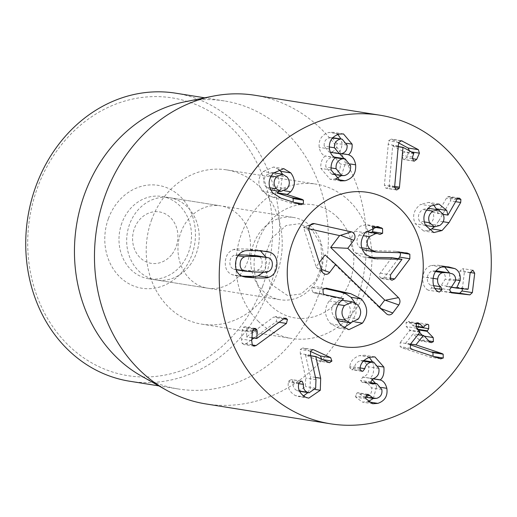 <?xml version="1.0" encoding="UTF-8"?>
<svg xmlns="http://www.w3.org/2000/svg" width="517" height="517" viewBox="0 0 517 517"><rect width="100%" height="100%" fill="white"/><g stroke="black" fill="none" stroke-linecap="round" stroke-linejoin="round"><path stroke-width="0.39" stroke-dasharray="2.58 1.94" d="M121.915 222.956A41.67 36.125 99.1 0 0 148.689 278.766A41.67 36.125 99.1 0 0 190.922 243.307A41.67 36.125 99.1 0 0 161.808 196.466A41.67 36.125 99.1 0 0 121.915 222.956M108.454 218.471A52.088 45.153 -80.9 0 1 186.437 203.885A52.088 45.153 -80.9 0 1 155.475 288.04A52.088 45.153 -80.9 0 1 108.454 218.471M180.892 232.359A41.67 36.125 -80.9 0 1 220.785 205.869A41.67 36.125 -80.9 0 1 249.898 252.71A41.67 36.125 -80.9 0 1 207.666 288.169A41.67 36.125 -80.9 0 1 180.892 232.359M262.623 286.289A140.643 121.922 99.1 0 0 135.667 98.45A140.643 121.922 99.1 0 0 52.068 325.665A140.643 121.922 99.1 0 0 262.623 286.289M432.852 212.409L427.908 208.215L422.764 209.521C418.602 212.481 417.458 216.345 419.332 221.108L424.211 225.218L429.42 223.9C433.576 220.946 434.719 217.114 432.852 212.409L443.108 214.044M426.538 210.122L422.764 209.521M424.315 221.903L419.332 221.108M439.676 225.535L429.42 223.9M443.147 221.728L438.726 221.024L450.436 200.855L450.643 197.817L449.053 196.473L447.58 196.822L446.468 198.095L437.692 213.463L436.839 209.637M434.351 226.834L438.726 221.024M457.842 198.457L447.58 196.822M456.724 199.73L446.468 198.095M443.243 214.348L437.692 213.463M443.231 214.322L437.537 213.418M430.9 205.992L420.644 204.357C413.755 209.592 411.959 216.054 415.248 223.732L423.597 230.937L429.065 230.278M433.479 204.674L428.677 202.393L420.644 204.357M438.494 291.788L428.238 290.153L429.259 290.444L431.831 287.937L430.454 285.132C428.063 283.549 427.048 280.977 427.404 277.416C427.869 274.036 429.459 271.916 432.167 271.057L436.012 270.869M434.881 288.421L431.831 287.937M452.446 273.836L442.19 272.2C444.672 273.609 445.693 275.942 445.24 279.193L439.334 288.26L441.324 291.22L450.197 292.195M438.868 271.199L442.19 272.2M451.748 286.941L441.492 285.306M462.366 288.732L464.46 271.58L462.65 268.601L459.91 271.082L457.926 287.329L457.532 287.691L446.313 286.463L449.887 278.934L449.531 272.898M451.289 287.258L446.313 286.463M451.444 287.148L446.326 286.328M455.58 279.846L449.887 278.934M444.129 266.707L437.996 265.221L431.365 265.434C426.525 266.946 423.682 270.772 422.854 276.918C422.363 283.626 424.16 288.04 428.238 290.153M433.117 278.553L422.854 276.918M410.42 344.219L400.164 342.584L400.132 346.655L402.898 348.09L430.183 357.105L441.04 358.895M440.439 358.74L430.183 357.105L433.072 356.31M410.078 344.742L405.671 343.223L412.967 334.008L413.458 333.963L419.552 340.225L420.987 341.026L423.158 340.018L422.945 335.94L422.311 335.287M410.537 344.076L405.755 343.314M410.588 344.012L405.671 343.223M417.885 334.79L423.714 335.598M429.808 341.86L419.552 340.225M424.25 336.147L422.945 335.94M419.655 332.554L416.851 329.678L417.096 328.786M418.686 326.731L418.453 323.241L417.316 322.595L415.157 323.642L413.031 325.742L409.658 322.278L408.23 321.496L406.078 322.453L406.265 326.563L409.638 330.033L409.651 330.596L400.164 342.584M425.413 325.277L415.157 323.642M423.785 327.339L415.629 326.156M417.019 323.448L409.658 322.278M416.521 328.198L406.265 326.563M360.084 369.371L349.828 367.736L351.592 369.649L352.6 369.59L354.552 367.044C355.192 363.916 357.157 361.803 360.446 360.717L363.419 360.504L368.615 366.792C369.319 372.072 367.4 375.491 362.85 377.035L360.511 380.37L362.249 382.347L366.566 381.96L371.561 387.821C372.221 392.358 370.534 395.318 366.514 396.681L363.651 396.894L357.984 392.752L357.137 392.81L355.315 395.867L355.786 397.185L362.462 402.116L368.162 401.56M360.058 368.104L349.802 366.469L349.828 367.736M361.002 370.935L352.6 369.59M363.277 361.17L360.446 360.717M378.871 368.427L368.615 366.792M373.106 378.67L362.85 377.035M370.767 382.005L360.511 380.37M371.432 383.388L363.709 382.153M381.817 389.456L371.561 387.821M376.77 398.316L366.514 396.681M366.217 395.117L359.729 394.083M366.042 398.82L355.786 397.185M368.582 401.909L367.574 401.748M381.255 387.433L376.57 386.69L375.523 383.388M373.358 398.445L376.57 386.69M362.469 377.145L369.991 378.218C372.906 376.033 374.114 371.775 373.623 365.435L372.615 361.965M371.801 379.2L370.01 378.347M373.009 378.702L369.991 378.218M378.244 366.172L373.623 365.435M369.842 357.234L359.586 355.599C353.699 357.686 350.442 361.305 349.802 366.469M369.332 357.396L364.64 355.257L359.586 355.599M310.562 355.263L300.306 353.628L305.709 378.005L305.411 386.548L298.852 391.169L297.081 390.632C293.986 389.03 292.7 386.406 293.229 382.767L291.924 379.724L291.174 379.491L288.712 381.132L288.454 382.134C287.31 387.634 289.604 392.119 295.349 395.589L298.49 396.526L303.473 395.996M310.458 351.405L302.671 347.954L300.299 349.479L300.306 353.628M315.667 388.183L305.411 386.548M299.466 391.007L297.081 390.632M298.736 383.64L293.229 382.767M298.71 383.769L288.454 382.134M305.605 397.224L295.349 395.589M307.848 392.603L310.045 388.629L310.42 376.609L305.508 354.888L319.235 361.092L321.716 359.257M315.467 377.41L310.42 376.609M310.691 355.851L305.457 355.017M310.659 355.715L305.508 354.888M322.317 359.535L321.664 359.431M312.268 349.582L303.395 348.167M283.911 318.705L273.655 317.07L246.48 336.864L246.926 329.652L246.59 327.978L245.006 326.77L243.41 327.242L242.189 329.84L241.445 339.029L242.021 343.165L243.746 344.535L245.814 343.921L251.792 339.566M251.941 337.737L246.48 336.864M251.947 337.633L246.422 336.754M252.593 330.557L246.926 329.652M253.433 329.07L246.59 327.978M252.374 344.968L245.814 343.921M253.886 338.047L276.168 321.813L277.202 317.8L275.574 316.514L273.655 317.07M279.025 322.265L276.168 321.813M238.692 254.732L234.395 255.178C231.661 256.219 230.162 258.481 229.897 261.957C229.664 265.434 230.828 267.806 233.393 269.079L235.332 269.628L245.407 270.365C253.42 270.708 257.472 270.63 257.569 270.132C260.31 269.086 261.802 266.83 262.067 263.353C262.306 259.877 261.137 257.498 258.571 256.225L256.632 255.676M237.943 255.747L234.395 255.178M236.166 269.525L233.393 269.079M267.825 271.768L257.569 270.132M268.827 257.86L258.571 256.225M261.738 250.932L256.884 249.84L246.939 249.065C238.66 248.761 234.279 248.916 233.787 249.517C228.695 251.236 225.871 255.314 225.322 261.757C224.947 268.207 227.17 272.504 231.984 274.65L235.08 275.471L241.801 276.091M244.043 251.152L233.787 249.517M242.24 276.291L231.984 274.65M263.528 272.213L266.649 263.554L265.977 257.169M260.419 250.855L259.98 250.655M394.678 186.417L389.204 185.545L392.661 145.846L403.596 151.546L402.265 155.443L403.144 159.275L403.9 159.54L406.452 157.698L409.412 150.79M394.684 187.665L388.926 186.747L389.204 185.545M398.187 146.731L392.661 145.846M398.2 146.557L392.733 145.684M398.704 142.938L391.188 139.086L388.642 140.773L384.383 185.202L385.727 188.078L386.451 188.317L388.926 186.747M400.552 140.76L392.19 139.428M398.252 146.02L387.996 144.385M394.645 186.837L384.383 185.202M395.983 189.713L385.727 188.078M336.832 143.455L331.908 137.554L329.613 137.606C325.658 138.873 323.849 141.716 324.185 146.143L329.103 152.088L331.41 152.03C335.391 150.751 337.2 147.888 336.832 143.455L347.088 145.09M332.437 138.058L329.613 137.606M329.316 146.964L324.185 146.143M341.666 153.665L331.41 152.03M335.268 157.717L332.05 157.2C327.5 158.564 325.426 161.853 325.839 167.075L331.481 174.016L334.137 173.945C338.661 172.594 340.729 169.272 340.335 163.992L334.719 157.136M330.99 167.896L325.839 167.075M344.393 175.586L334.137 173.945M350.591 165.627L340.335 163.992M334.357 157.084L332.05 157.2M341.504 153.691L338.383 153.064C340.962 150.751 342.118 147.235 341.86 142.518L341.007 139.008M350.255 163.967L345.382 163.185L344.102 158.629M339.656 153.762L338.402 153.2M341.847 153.62L338.383 153.064M346.668 143.287L341.86 142.518M339.23 134.071L328.974 132.436C321.716 134.763 318.459 139.732 319.189 147.339C320.088 151.92 322.039 154.77 325.044 155.901L325.064 156.037C321.858 158.803 320.456 162.926 320.863 168.4L330.092 179.27L335.688 178.888M337.872 134.446L333.213 132.294L328.974 132.436M329.445 148.974L319.189 147.339M335.3 157.536L325.044 155.901M335.32 157.672L325.064 156.037M331.119 170.035L320.863 168.4M336.373 179.373L334.777 179.121M341.44 175.606L345.382 163.185M276.731 175.263L272.323 172.581L266.197 175.179C263.063 179.179 263.063 183.18 266.203 187.186L270.565 189.855L276.627 187.27C279.813 183.251 279.852 179.25 276.731 175.263L286.987 176.898M271.238 175.98L266.197 175.179M269.803 187.761L266.203 187.186M286.883 188.905L276.627 187.27M284.602 190.786L280.492 190.133L282.553 174.216M279.374 191.258L280.492 190.133M278.501 169.292L273.519 167.023L263.037 171.521C257.673 177.964 257.511 184.588 262.552 191.38L270.759 196.492L290.438 202.961L301.191 204.726M272.808 193.015L262.552 191.38M281.015 198.127L270.759 196.492M300.694 204.596L290.438 202.961L293.171 202.121M151.727 219.525A78.132 67.733 99.1 0 0 201.927 324.178A78.132 67.733 99.1 0 0 281.112 257.686A78.132 67.733 99.1 0 0 226.524 169.86A78.132 67.733 99.1 0 0 151.727 219.525M175.644 93.176A145.852 126.439 -80.9 0 1 269.357 288.531A145.852 126.439 -80.9 0 1 129.722 381.242M184.97 101.778A145.852 126.439 -80.9 0 1 224.365 100.944A145.852 126.439 -80.9 0 1 326.266 264.878A145.852 126.439 -80.9 0 1 178.443 389.004A145.852 126.439 -80.9 0 1 141.264 375.962M205.889 403.932A156.27 135.467 99.1 0 0 355.489 304.597A156.27 135.467 99.1 0 0 255.088 95.296M398.381 258.72L384.422 277.28L382.412 278.611L380.363 277.862C379.11 275.619 379.064 274.068 380.241 273.209L391.75 257.666M365.777 250.377L395.356 251.236L397.909 251.598L400.778 252.755M372.376 231.655L369.855 232.76L366.049 231.571L359.089 235.028C356.026 239.649 356.226 243.785 359.696 247.449L362.262 249.304M369.758 257.363L363.968 257.052L361.021 256.342L355.606 252.975C349.66 246.699 349.382 239.416 354.778 231.125L360.478 226.078L366.275 224.74L371.4 226.252L372.395 227.002M368.731 232.417L378.987 234.052M359.089 235.028L363.218 235.687M359.696 247.449L361.745 247.779M395.356 251.236L405.612 252.871M380.363 277.862L390.619 279.497M391.854 257.77L402.11 259.405M367.677 257.337L370.922 257.854M354.778 231.125L365.034 232.76M371.4 226.252L373.707 226.62M343.889 327.72L338.603 328.056L330.802 323.836C324.353 316.339 323.816 308.701 329.187 300.92L333.355 297.088L314.646 293.061L312.947 292.215L323.203 293.85M314.646 293.061L324.902 294.696M333.355 297.088L343.611 298.723M333.368 297.32L343.624 298.955M330.802 323.836L341.058 325.471M340.076 321.219L341.782 321.283L348.031 317.425C351.502 312.21 351.14 307.356 346.946 302.859L357.208 304.494M346.946 302.859L342.021 300.196M341.685 300.151L340.348 300.125L334.163 303.938L338.112 304.565M334.163 303.938C330.57 307.699 330.893 312.572 335.145 318.556L336.748 318.815M354.901 302.762L355.715 304.92L356.026 313.367L352.213 321.496L351.049 322.931M312.947 292.215L311.997 290.011L312.766 287.723L315.881 286.521L324.146 288.383M348.031 317.425L358.287 319.06M335.145 318.556L337.31 320.204M310.355 225.011L303.615 227.603L316.133 266.791L319.28 262.604M308.83 228.766L303.615 227.603M322.001 271.121L316.701 267.625L316.133 266.791M386.373 313.703L379.116 307.525L379.497 307.014M325.057 254.926L379.116 307.525M172.142 254.054A26.044 22.58 99.1 0 0 159.895 211.996A26.044 22.58 99.1 0 0 133.709 246.809A26.044 22.58 99.1 0 0 172.142 254.054M189.972 265.143A41.67 36.125 99.1 0 0 197.261 223.667A41.67 36.125 99.1 0 0 169.505 197.694A41.67 36.125 99.1 0 0 127.266 233.154A41.67 36.125 99.1 0 0 156.38 279.994A41.67 36.125 99.1 0 0 189.972 265.143M311.118 226.452A41.67 36.125 99.1 0 0 293.494 217.457A41.67 36.125 99.1 0 0 251.256 252.923A41.67 36.125 99.1 0 0 280.369 299.763A41.67 36.125 99.1 0 0 313.961 284.906A41.67 36.125 99.1 0 0 311.118 226.452M258.623 321.626A78.132 67.733 -80.9 0 1 242.906 230.181A78.132 67.733 -80.9 0 1 316.275 184.168A78.132 67.733 -80.9 0 1 370.863 271.994A78.132 67.733 -80.9 0 1 291.672 338.486A78.132 67.733 -80.9 0 1 258.623 321.626M455.606 201.682L450.436 200.855M457.325 198.877L450.643 197.817M425.51 225.367L415.248 223.732M433.627 285.636L430.454 285.132M433.143 278.333L427.404 277.416M435.508 271.587L432.167 271.057M455.503 280.828L445.24 279.193M449.59 289.895L439.334 288.26M451.399 292.822L441.505 291.245M470.199 272.498L464.46 271.58M470.166 272.717L459.91 271.082M468.182 288.964L457.926 287.329M467.788 289.326L457.532 287.691M448.258 266.856L437.996 265.221M441.628 267.069L431.365 265.434M410.388 348.29L400.132 346.655M413.154 349.725L402.898 348.09M433.653 356.497L433.007 356.394M428.903 340.936L423.158 340.018M418.163 329.885L416.851 329.678M417.51 329.219L416.838 329.109M416.334 324.088L406.078 322.453M419.894 331.668L409.638 330.033M419.907 332.231L409.651 330.596M360.091 367.93L354.552 367.044M371.62 383.569L363.367 382.25M367.393 394.445L357.137 392.81M365.571 397.502L355.315 395.867M310.555 351.114L300.299 349.479M315.965 379.64L305.709 378.005M300.726 381.132L291.924 379.724M298.968 382.767L288.712 381.132M315.079 389.437L310.045 388.629M328.78 362.501L318.524 360.866M253.666 328.877L243.41 327.242M252.445 331.475L242.189 329.84M251.701 340.664L241.445 339.029M252.277 344.8L242.021 343.165M283.723 318.84L277.202 317.8M255.669 272L245.407 270.365M257.195 250.7L246.939 249.065M413.852 153.181L403.596 151.546M413.988 153.756L403.725 152.121M412.521 157.078L402.265 155.443M413.4 160.91L403.144 159.275M412.139 158.609L406.452 157.698M411.506 151.92L409.167 151.546M398.898 142.408L388.642 140.773M273.293 173.156L263.037 171.521M294.018 202.399L293.068 202.25M368.259 250.596L378.515 252.231M384.422 277.28L389.805 278.14M380.241 273.209L390.497 274.85M355.606 252.975L365.862 254.61M329.187 300.92L339.443 302.555M352.213 321.496L355.114 321.962M312.766 287.723L323.022 289.358M309.095 230.718L303.789 227.215L312.01 223.861M321.445 269.389L316.701 267.625L323.468 273.37M381.197 308.662L379.827 308.158L386.593 313.903M337.233 217.108A57.297 49.671 -80.9 0 1 319.532 314.75A57.297 49.671 -80.9 0 1 255.152 252.122A57.297 49.671 -80.9 0 1 337.233 217.108M148.689 278.766L207.666 288.169M161.808 196.466L220.785 205.869M424.211 225.218L425.536 225.431M459.309 198.108L449.053 196.473M438.939 204.034L428.677 202.393M433.853 232.572L423.597 230.937M451.58 292.855L441.324 291.22M472.906 270.236L462.65 268.601M449.932 267.076L439.676 265.441M418.027 334.609L413.264 333.846M431.243 342.661L420.987 341.026M427.572 324.23L417.316 322.595M415.636 326.246L413.225 325.865M418.492 323.131L408.23 321.496M361.848 371.284L351.592 369.649M363.845 360.569L363.419 360.504M372.505 383.982L362.249 382.347M370.973 382.664L366.566 381.96M365.532 397.198L363.651 396.894M368.246 394.387L357.984 392.752M372.718 403.751L362.462 402.116M374.896 356.892L364.64 355.257M299.582 391.285L298.852 391.169M301.43 381.126L291.174 379.491M308.746 398.161L298.49 396.526M329.491 362.727L319.235 361.092M312.927 349.589L302.671 347.954M255.262 328.405L245.006 326.77M254.002 346.17L243.746 344.535M285.83 318.149L275.574 316.514M235.332 269.628L236.25 269.777M267.14 251.475L256.884 249.84M245.336 277.106L235.08 275.471M414.156 161.175L403.9 159.54M401.444 140.721L391.188 139.086M396.707 189.952L386.451 188.317M331.908 137.554L332.761 137.69M329.103 152.088L330.318 152.282M331.481 174.016L332.166 174.126M343.475 133.929L333.213 132.294M340.348 180.905L330.092 179.27M272.323 172.581L273.622 172.788M283.775 168.658L273.519 167.023M201.927 324.178L291.672 338.486M226.524 169.86L316.275 184.168M224.365 100.944L204.751 97.816M178.443 389.004L158.829 385.882M369.745 232.74L380.001 234.375M396.978 251.398L407.234 253.033M381.798 278.592L392.054 280.227M363.968 257.052L374.224 258.687M367.542 224.869L377.798 226.511M338.603 328.049L348.859 329.684M156.38 279.994L280.369 299.763M169.505 197.694L293.494 217.457M312.442 230.408L299.601 223.706L286.192 225.49L271.696 238.201L265.266 254.978L265.57 271.018L270.966 284.137L287.775 295.666L301.165 293.921L315.661 281.293L322.143 264.542L320.895 244.644L312.442 230.408"/><path stroke-width="0.78" d="M433.02 211.156C428.858 214.116 427.714 217.98 429.588 222.743L434.467 226.853L439.676 225.535C443.832 222.581 444.975 218.749 443.108 214.044L438.164 209.85L433.02 211.156L426.538 210.122M429.588 222.743L424.315 221.903M448.982 222.659L442.074 230.517L433.853 232.572L425.51 225.367C422.215 217.689 424.011 211.227 430.9 205.992L438.939 204.034L446.746 210.458L447.948 215.098L456.724 199.73L457.842 198.457L459.309 198.108L460.899 199.452L460.692 202.49L448.982 222.659L443.147 221.728M442.074 230.517L431.818 228.882L434.351 226.834M447.948 215.098L443.243 214.348M447.793 215.053L443.231 214.322M436.839 209.637L433.479 204.674M429.065 230.278L431.818 228.882M439.25 292.034L438.494 291.788C434.416 289.675 432.619 285.261 433.117 278.553C433.944 272.407 436.781 268.582 441.628 267.069L448.258 266.856L454.954 268.62C459.064 270.824 460.789 274.811 460.143 280.569L456.569 288.098L467.788 289.326L468.182 288.964L470.166 272.717L472.906 270.236L474.716 273.215L472.351 292.616L469.888 294.864L451.58 292.855L449.59 289.895L455.503 280.828C455.949 277.577 454.928 275.251 452.446 273.836L447.554 272.627L442.423 272.692C439.715 273.551 438.125 275.671 437.666 279.051C437.311 282.612 438.326 285.184 440.71 286.767L442.087 289.572L439.385 292.06M442.087 289.572L434.881 288.421M436.012 270.869L449.124 272.834M450.197 292.195L459.632 293.229L462.095 290.981L462.366 288.732M456.569 288.098L451.289 287.258M456.582 287.963L451.444 287.148M460.143 280.569L455.58 279.846M454.954 268.62L444.129 266.707M449.531 272.898L444.698 266.985M433.201 337.575L433.414 341.653L431.243 342.661L429.808 341.86L423.714 335.598L423.223 335.643L415.927 344.858L442.1 353.589L443.166 354.197L443.263 358.029L440.439 358.74L413.154 349.725L410.388 348.29L410.42 344.219L419.907 332.231L419.894 331.668L416.521 328.198L416.334 324.088L418.492 323.131L419.914 323.913L423.287 327.377L425.413 325.277L427.572 324.23L428.709 324.876L428.729 328.683L427.113 331.313L433.201 337.575L424.25 336.147M441.04 358.895L440.439 358.74M443.166 354.197L432.91 352.562L410.078 344.742M433.072 356.31L432.91 352.562M442.1 353.589L431.844 351.954M416.011 344.949L410.537 344.076M415.927 344.858L410.588 344.012M423.714 335.598L417.885 334.79M422.311 335.287L419.655 332.554M417.096 328.786L418.686 326.731M428.729 328.683L418.466 327.048M415.629 326.156L423.785 327.339M419.914 323.913L417.019 323.448M383.879 367.07C384.37 373.41 383.162 377.668 380.247 379.853L380.266 379.982C383.465 380.906 385.65 383.685 386.826 388.325C387.905 395.867 384.906 400.888 377.83 403.383L372.718 403.751L366.042 398.82L365.571 397.502L367.393 394.445L368.246 394.387L373.907 398.529L376.77 398.316C380.79 396.953 382.477 393.993 381.817 389.456L376.822 383.595L372.505 383.982L370.767 382.005L373.106 378.67C377.656 377.126 379.575 373.713 378.871 368.427L373.681 362.139L370.702 362.352C367.413 363.438 365.448 365.551 364.808 368.679L362.856 371.225L361.848 371.284L360.084 369.371L360.058 368.104C360.698 362.94 363.962 359.321 369.842 357.234L374.896 356.892L383.879 367.07L378.244 366.172M362.856 371.225L361.002 370.935M370.702 362.352L363.277 361.17M373.965 383.788L371.432 383.388M369.985 395.718L366.217 395.117M377.83 403.383L368.582 401.909M386.826 388.325L381.255 387.433M368.162 401.56L373.358 398.445M380.266 379.982L372.718 378.78M375.523 383.388L371.801 379.2M380.247 379.853L373.009 378.702M372.615 361.965L369.332 357.396M331.92 361.066L329.491 362.727L315.764 356.523L320.676 378.244L320.307 390.264L308.746 398.161L305.605 397.224C299.866 393.754 297.566 389.269 298.71 383.769L298.968 382.767L301.43 381.126L302.18 381.359L303.485 384.402C302.956 388.041 304.242 390.665 307.337 392.267L309.114 392.804L315.667 388.183L315.965 379.64L310.562 355.263L310.555 351.114L312.927 349.589L313.651 349.802L330.647 357.602L331.92 361.066L322.317 359.535M307.337 392.267L299.466 391.007M303.485 384.402L298.736 383.64M303.473 395.996L307.848 392.603M320.676 378.244L315.467 377.41M315.713 356.652L310.691 355.851M315.764 356.523L310.659 355.715M321.716 359.257L320.391 355.967L310.458 351.405M313.651 349.802L312.268 349.582M256.07 345.556L254.002 346.17L252.277 344.8L251.701 340.664L252.445 331.475L253.666 328.877L255.262 328.405L256.846 329.613L257.182 331.287L256.736 338.499L283.911 318.705L285.83 318.149L287.458 319.435L286.431 323.448L256.07 345.556L252.374 344.968M256.736 338.499L251.941 337.737M256.678 338.389L251.947 337.633M257.182 331.287L252.593 330.557M256.846 329.613L253.433 329.07M251.792 339.566L253.886 338.047M286.431 323.448L279.025 322.265M266.888 257.311L256.775 256.581C248.806 256.238 244.767 256.316 244.651 256.813C241.917 257.854 240.418 260.116 240.153 263.592C239.92 267.069 241.084 269.441 243.656 270.714L245.588 271.27L255.669 272C263.676 272.343 267.728 272.265 267.825 271.768C270.565 270.721 272.065 268.465 272.323 264.988C272.562 261.512 271.393 259.133 268.827 257.86L256.632 255.676L238.692 254.732M244.651 256.813L237.943 255.747M243.656 270.714L236.166 269.525M270.242 252.29C275.057 254.435 277.274 258.733 276.905 265.189C276.349 271.632 273.525 275.71 268.433 277.422C267.961 278.03 263.567 278.185 255.243 277.881L245.336 277.106L242.24 276.291C237.426 274.139 235.203 269.842 235.578 263.392C236.127 256.949 238.951 252.871 244.043 251.152C244.535 250.551 248.923 250.396 257.195 250.7L267.14 251.475L270.242 252.29L261.738 250.932M241.801 276.091L244.987 276.246C253.304 276.55 257.705 276.395 258.177 275.787L263.528 272.213M268.433 277.422L258.177 275.787M265.977 257.169L260.419 250.855M399.46 187.18L399.189 188.382L396.707 189.952L395.983 189.713L394.645 186.837L398.252 146.02L398.898 142.408L401.444 140.721L418.363 149.652L419.423 153.181L416.708 159.333L414.156 161.175L413.4 160.91L412.521 157.078L413.852 153.181L402.989 147.319L399.46 187.18L394.678 186.417M399.189 188.382L394.684 187.665M402.917 147.481L398.187 146.731M402.989 147.319L398.2 146.557M409.412 150.79L408.107 148.017L398.704 142.938M402.446 141.063L400.552 140.76M339.876 139.241C335.914 140.508 334.105 143.351 334.447 147.778L339.365 153.723L341.666 153.665C345.647 152.386 347.456 149.523 347.088 145.09L342.164 139.189L332.437 138.058M334.447 147.778L329.316 146.964M336.095 168.71L341.743 175.651L344.393 175.586C348.917 174.229 350.985 170.914 350.591 165.627L344.981 158.771L342.312 158.835C337.756 160.199 335.682 163.488 336.095 168.71L330.99 167.896M342.312 158.835L335.268 157.717M344.981 158.771L334.357 157.084M348.658 154.835C352.368 156.128 354.694 159.456 355.638 164.82C356.194 173.311 352.659 178.623 345.033 180.756L340.348 180.905L331.119 170.035C330.712 164.561 332.114 160.438 335.32 157.672L335.3 157.536C332.295 156.405 330.35 153.555 329.445 148.974C328.715 141.367 331.972 136.398 339.23 134.071L343.475 133.929L352.116 144.153C352.374 148.87 351.217 152.386 348.639 154.699L341.504 153.691M355.638 164.82L350.255 163.967M344.102 158.629L339.656 153.762M348.639 154.699L341.847 153.62M352.116 144.153L346.668 143.287M341.007 139.008L337.872 134.446M345.033 180.756L336.373 179.373M335.688 178.888L341.44 175.606M276.453 176.814C273.319 180.814 273.319 184.815 276.459 188.821L280.821 191.49L286.883 188.905C290.076 184.886 290.108 180.885 286.987 176.898L282.579 174.216L276.453 176.814L271.238 175.98M276.459 188.821L269.803 187.761M302.115 199.368L303.44 200.195L303.324 203.885L300.694 204.596L281.015 198.127L272.808 193.015C267.767 186.223 267.929 179.599 273.293 173.156L283.775 168.658L290.825 172.917C295.575 179.515 295.55 185.797 290.748 191.768L287.129 194.573L302.115 199.368L291.859 197.733L276.873 192.938L279.374 191.258M303.44 200.195L293.184 198.56L291.859 197.733M287.129 194.573L276.873 192.938M287.135 194.386L276.879 192.751M290.748 191.768L284.602 190.786M290.825 172.917L280.569 171.282L278.501 169.292M282.553 174.216L280.569 171.282M301.191 204.726L300.694 204.596M293.171 202.121L293.184 198.56M480.261 324.489A156.27 135.467 -80.9 0 1 330.654 423.824A156.27 135.467 -80.9 0 1 221.476 248.173A156.27 135.467 -80.9 0 1 379.859 115.188A156.27 135.467 -80.9 0 1 480.261 324.489M292.751 242.008A78.132 67.733 -80.9 0 1 367.555 192.343A78.132 67.733 -80.9 0 1 422.143 280.169A78.132 67.733 -80.9 0 1 342.952 346.661A78.132 67.733 -80.9 0 1 292.751 242.008M158.829 385.882L129.722 381.242A145.852 126.439 -80.9 0 1 36.016 185.887A145.852 126.439 -80.9 0 1 175.644 93.176L204.751 97.816M166.047 389.954L141.264 375.962A145.852 126.439 -80.9 0 1 84.736 193.655A145.852 126.439 -80.9 0 1 184.97 101.778L212.881 96.188A156.27 135.467 99.1 0 0 105.487 194.625A156.27 135.467 99.1 0 0 166.047 389.954A156.27 135.467 99.1 0 0 205.889 403.932L330.654 423.824M379.859 115.188L255.088 95.296A156.27 135.467 99.1 0 0 212.881 96.188M399.576 252.567C400.74 253.227 400.746 254.745 399.596 257.117L398.381 258.72M362.262 249.304L365.777 250.377L376.033 252.012L405.612 252.871L407.234 253.033L409.832 254.202L409.852 258.752L394.684 278.915L392.054 280.227L390.619 279.497L390.497 274.85L402.006 259.301L374.224 258.687L365.862 254.61C359.916 248.334 359.638 241.051 365.034 232.76L377.798 226.511L382.567 228.553L382.632 233.29L380.001 234.375L376.492 233.232L369.345 236.663C366.282 241.284 366.482 245.42 369.952 249.091L376.033 252.012M372.395 227.002L373.28 229.141L372.376 231.655L382.632 233.29M402.006 259.301L391.75 257.666L369.758 257.363M363.218 235.687L369.345 236.663M361.745 247.779L369.952 249.091M399.596 257.117L409.852 258.752M370.922 257.854L377.933 258.972M373.707 226.62L381.656 227.887M324.902 294.696L323.203 293.85L323.022 289.358L326.137 288.156L350.765 293.701L361.26 298.942C368.052 306.62 368.459 314.685 362.469 323.131L348.859 329.684L341.058 325.471C334.609 317.974 334.072 310.336 339.443 302.555L343.611 298.723L324.902 294.696M357.208 304.494L352.277 301.831L344.419 305.573C340.89 310.833 341.22 315.706 345.401 320.191L350.332 322.854L358.287 319.06C361.758 313.845 361.402 308.992 357.208 304.494M352.277 301.831L341.685 300.151M338.112 304.565L344.419 305.573M336.748 318.815L345.401 320.191M351.049 322.931L343.889 327.72M324.146 288.383L340.509 292.066L346.073 293.934L351.004 297.307L354.901 302.762M351.004 297.307L361.26 298.942M340.509 292.066L350.765 293.701M337.31 320.204L340.076 321.219L350.332 322.854M398.827 304.927L392.778 312.966A5.209 4.517 -80.9 0 1 386.593 313.903A5.209 4.517 -80.9 0 1 386.373 313.703L335.695 264.394L329.646 272.433A5.209 4.517 -80.9 0 1 323.468 273.37A5.209 4.517 -80.9 0 1 322.001 271.121L309.095 230.718A5.209 4.517 -80.9 0 1 312.01 223.861A5.209 4.517 -80.9 0 1 314.414 223.641L351.508 231.887A5.209 4.517 -80.9 0 1 353.835 240.276L347.786 248.315L398.471 297.624C400.339 299.854 400.455 302.29 398.827 304.927L384.732 300.06L330.667 247.462L339.591 235.603L308.83 228.766M347.786 248.315L330.667 247.462M351.508 231.887L339.591 235.603M335.695 264.394L325.057 254.926L319.28 262.604M379.497 307.014L384.732 300.06M309.903 329.801A78.132 67.733 -80.9 0 1 294.192 238.356A78.132 67.733 -80.9 0 1 367.555 192.343A78.132 67.733 -80.9 0 1 422.143 280.169A78.132 67.733 -80.9 0 1 342.952 346.661A78.132 67.733 -80.9 0 1 309.903 329.801M460.692 202.49L455.606 201.682M460.899 199.452L457.325 198.877M446.746 210.458L436.49 208.823M440.71 286.767L433.627 285.636M437.666 279.051L433.143 278.333M442.423 272.692L435.508 271.587M447.554 272.627L437.298 270.992M451.761 292.88L451.399 292.822M469.888 294.864L459.632 293.229M472.351 292.616L462.095 290.981M474.716 273.215L470.199 272.498M443.263 358.029L433.653 356.497M433.414 341.653L428.903 340.936M427.113 331.313L418.163 329.885M427.094 330.744L417.51 329.219M364.808 368.679L360.091 367.93M373.623 383.885L371.62 383.569M302.18 381.359L300.726 381.132M320.307 390.264L315.079 389.437M330.647 357.602L320.391 355.967M287.458 319.435L283.723 318.84M256.775 256.581L246.519 254.946M255.243 277.881L244.987 276.246M416.708 159.333L412.139 158.609M419.423 153.181L411.506 151.92M418.363 149.652L408.107 148.017M303.324 203.885L294.018 202.399M372.531 226.957L382.567 228.553M400.778 252.755L409.832 254.202M389.805 278.14L394.684 278.915M355.114 321.962L362.469 323.131M398.471 297.624L385.876 300.118M353.835 240.276L340.884 235.461M314.414 223.641L310.355 225.011M329.646 272.433L321.445 269.389M392.778 312.966L381.197 308.662M427.908 208.215L438.164 209.85M425.536 225.431L434.467 226.853M423.52 335.481L418.027 334.609M423.488 327.5L415.636 326.246M373.681 362.139L363.419 360.504M376.822 383.595L370.973 382.664M373.907 398.529L365.532 397.198M309.114 392.804L299.582 391.285M236.25 269.777L245.588 271.27M332.761 137.69L342.164 139.189M330.318 152.282L339.365 153.723M332.166 174.126L341.743 175.651M273.622 172.788L282.579 174.216M270.565 189.855L280.821 191.49M366.236 231.597L376.492 233.232"/></g></svg>
